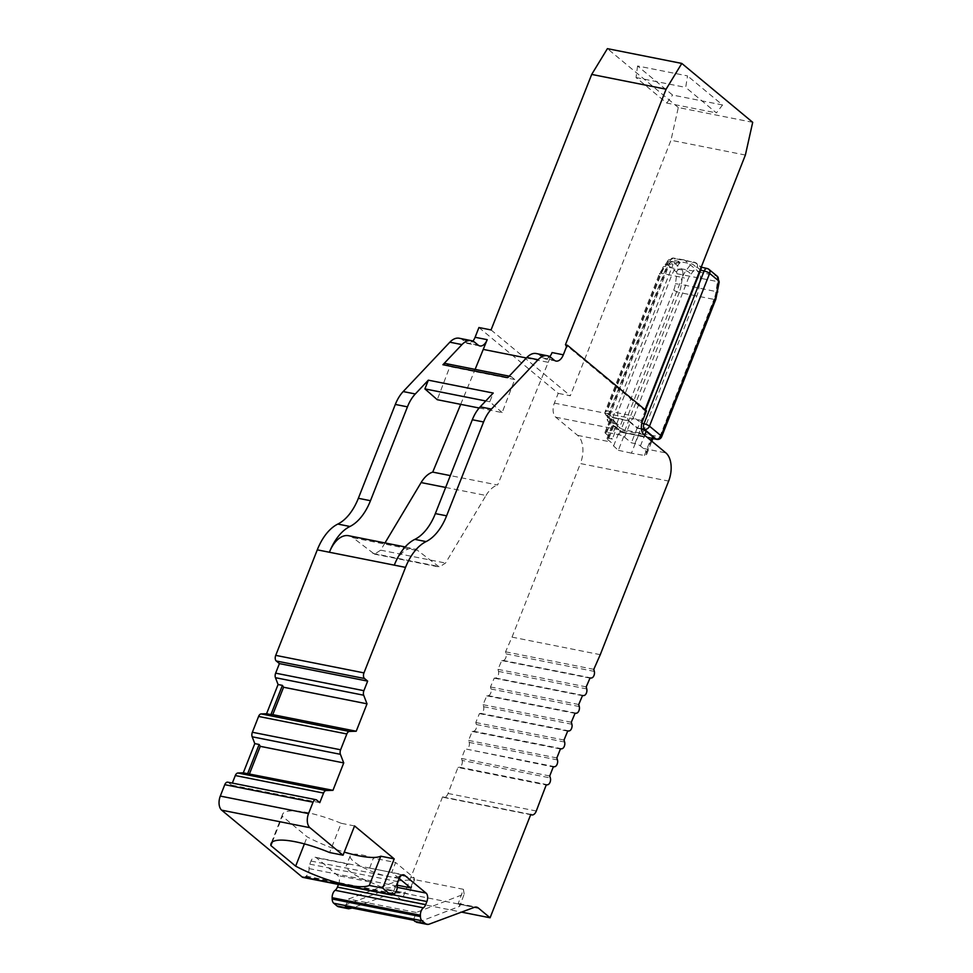<?xml version="1.0" encoding="UTF-8"?>
<svg xmlns="http://www.w3.org/2000/svg" width="973" height="973" viewBox="0 0 973 973"><rect width="100%" height="100%" fill="white"/><g stroke="black" fill="none" stroke-linecap="round" stroke-linejoin="round"><path stroke-width="0.73" stroke-dasharray="4.87 3.65" d="M616.724 423.814L607.845 416.456A4.318 2.554 -79.1 0 1 607.237 410.813A4.318 1.058 -158.5 0 0 605.364 410.971A4.318 1.058 -158.5 0 0 605.924 411.871L660.095 274.362A17.064 9.864 -78.8 0 1 663.039 268.986L668.232 262.114A1.934 1.119 -78.8 0 1 669.509 261.749L672.963 264.656L612.747 417.526L609.256 416.858L669.436 264.097A4.318 2.542 -80.3 0 1 672.307 261.579A4.318 2.542 -80.3 0 1 673.061 261.919L681.404 268.852L698.906 271.966L684.968 260.399A6.483 3.746 101.2 0 0 683.983 259.9A6.483 3.746 101.2 0 0 683.885 259.876A6.483 3.746 101.2 0 0 680.662 261.603L675.469 268.487A21.613 12.491 101.2 0 0 671.735 275.286L617.575 412.795L618.123 418.426L607.845 416.456A4.318 3.369 129.7 0 1 606.629 415.885A4.318 3.369 129.7 0 1 605.924 411.871L612.747 417.526L614.693 422.586L616.724 423.814L609.864 422.501A4.318 2.554 -79.1 0 1 609.256 416.858A4.318 1.058 -158.5 0 0 607.383 417.016A4.318 1.058 -158.5 0 0 607.943 417.916L668.123 265.155A4.318 3.369 129.7 0 1 673.061 261.919L679.957 263.099L672.307 261.579A4.318 4.318 0 0 0 667.563 264.255A4.318 1.058 -158.5 0 0 668.123 265.155L676.466 272.087A1.788 1.034 -78.8 0 1 676.867 273.741L675.42 283.715A16.918 9.779 -78.8 0 1 673.742 290.076L619.582 427.573A4.318 1.058 -158.5 0 0 625.067 429.981L642.606 433.581L696.777 296.084A21.613 12.491 101.2 0 0 698.918 287.959L700.378 277.974A6.483 3.746 101.2 0 0 698.906 271.966L716.128 275.76L707.785 268.828L701.168 267.137M638.47 435.32L631.441 453.163L644.406 455.473L646.631 454.403L646.473 452.506A21.613 12.491 101.2 0 0 643.408 448.444L640.416 445.962A4.318 1.058 -158.5 0 0 634.931 443.554L631.368 442.824L624.557 437.169A4.318 1.058 -158.5 0 0 619.059 434.761L606.836 432.328A4.318 1.058 -158.5 0 0 604.951 432.486A4.318 1.058 -158.5 0 0 605.522 433.386L612.333 439.042L608.855 438.373A4.318 1.058 -158.5 0 0 606.97 438.531A4.318 1.058 -158.5 0 0 607.529 439.431L613.294 424.8L619.801 430.212A4.318 1.058 21.5 0 0 625.286 432.608L651.363 437.789A4.318 1.058 21.5 0 0 653.248 437.631M634.931 443.554L640.684 428.923A4.318 1.058 21.5 0 1 641.462 429.117M640.684 428.923L637.133 428.193L630.309 422.537A4.318 1.058 21.5 0 0 624.824 420.129L612.589 417.697A4.318 1.058 21.5 0 0 610.716 417.855A4.318 1.058 21.5 0 0 611.275 418.755L618.098 424.41L614.608 423.741A4.318 1.058 21.5 0 0 612.735 423.912A4.318 1.058 21.5 0 0 613.294 424.8M607.529 439.431L610.533 441.912A21.613 12.491 101.2 0 1 613.586 445.975L618.329 450.292L625.286 432.608M478.935 327.524L558.21 393.36L554.367 403.114A10.812 6.252 101.2 0 0 555.741 417.198L577.646 435.381A21.613 12.491 -78.8 0 1 580.394 463.549L668.646 481.088M631.441 453.163L618.329 450.292M618.098 424.41L612.333 439.042M618.646 418.864L612.881 433.484M637.133 428.193L631.368 442.824M600.268 654.671L512.017 637.133A1883.327 1088.288 -78.8 0 0 505.559 651.813L506.082 653.88A4.318 2.493 101.2 0 1 503.223 660.448L501.752 660.57A1883.327 1088.288 -78.8 0 0 497.969 669.351L498.504 671.394A4.318 2.493 101.2 0 1 495.683 678.011L494.211 678.157A1883.327 1088.288 -78.8 0 0 490.477 686.974L491.024 689.006A4.318 2.493 101.2 0 1 488.239 695.659L486.768 695.829A1883.327 1088.288 -78.8 0 0 483.082 704.695L483.642 706.714A4.318 2.493 101.2 0 1 480.893 713.404L479.421 713.598A1883.327 1088.288 -78.8 0 0 475.785 722.513L476.369 724.52A4.318 2.493 101.2 0 1 473.656 731.234L472.173 731.453A1883.327 1088.288 -78.8 0 0 468.597 740.404L469.193 742.399A4.318 2.493 101.2 0 1 466.541 749.137L553.272 766.955M549.733 775.98L461.482 758.441A1883.327 1088.288 -78.8 0 1 465.021 749.429M472.173 731.453L560.424 748.979M468.597 740.404L556.848 757.943M479.421 713.598L567.673 731.124M475.785 722.513L564.036 740.039M486.768 695.829L575.019 713.367M483.082 704.695L571.333 722.234M494.211 678.157L582.462 695.683M490.477 686.974L578.728 704.513M501.752 660.57L590.003 678.108M497.969 669.351L586.22 686.877M530.808 814.413L442.557 796.875A6.483 3.746 101.2 0 0 443.603 797.386A6.483 3.746 101.2 0 0 448.054 793.481A1883.327 1088.288 -78.8 0 1 457.967 767.478L546.218 785.004M505.559 651.813L593.81 669.339M461.482 758.441L462.09 760.424L550.341 777.95M512.017 637.133L580.394 463.549M459.244 338.239A21.613 12.491 -78.8 0 1 462.722 339.942L466.031 342.691A10.812 6.252 101.2 0 0 467.77 343.542A10.812 6.252 101.2 0 0 472.866 341.122M227.718 782.17A4.318 2.493 -78.8 0 1 228.412 782.499L231.538 785.102L232.34 783.083M303.089 877.427A6.483 3.746 101.2 0 0 305.352 876.746L306.154 876.114A6.483 3.746 101.2 0 0 309.025 868.585A6.483 3.746 101.2 0 1 309.767 864.146L310.995 861.044A6.483 3.746 101.2 0 1 315.386 857.286L391.705 872.453L395.622 862.516L373.389 858.101A26.733 6.519 -158.5 0 0 350.219 855.875A26.733 6.519 -158.5 0 0 372.695 871.759A26.733 6.519 -158.5 0 0 399.964 875.469A26.733 6.519 -158.5 0 0 400.025 875.262L414.401 878.108L395.622 862.516M338.458 884.445L338.64 884.007A6.483 3.746 101.2 0 0 337.813 875.554L316.432 857.797A6.483 3.746 101.2 0 0 315.386 857.286M338.774 906.824A10.812 6.252 101.2 0 0 340.951 906.617L350.791 908.563M442.557 796.875L401.837 900.256L390.039 890.453A10.812 6.252 101.2 0 0 388.3 889.602A10.812 6.252 101.2 0 0 386.123 889.809L340.951 906.617M462.09 760.424A4.318 2.493 101.2 0 1 459.451 767.198L457.967 767.478M646.461 410.886L644.734 410.545L566.164 345.087M645.05 409.718L644.734 410.545M745.379 155.048L670.969 140.258L570.324 395.768L558.21 393.36M566.067 345.001L565.447 344.71M526.381 357.979L548.249 362.321L497.617 485.004L450.329 475.602M460.691 404.354L475.116 369.399M445.658 487.449L486.001 495.464L445.561 563.051L439.37 567.04L417.916 550.657A28.485 16.456 -78.8 0 0 413.586 548.614A28.485 16.456 -78.8 0 0 394.296 565.143M486.001 495.464A29.178 16.857 -78.8 0 1 497.617 485.004M548.249 362.321L552.092 352.567M549.709 356.605A10.812 6.252 -78.8 0 1 544.771 358.842A10.812 6.252 -78.8 0 1 543.031 357.991L539.723 355.242A21.613 12.491 101.2 0 0 536.245 353.54M479.142 408.015L502.141 412.588L514.766 379.531L511.664 376.965A6.483 3.746 101.2 0 0 510.618 376.454A6.483 3.746 101.2 0 0 507.797 377.633M502.141 412.588L489.784 401.776L493.226 393.056M384.992 542.934L380.674 550.171L445.561 563.051M348.699 535.734A28.485 16.456 -78.8 0 1 353.029 537.765L374.483 554.148L380.674 550.171M445.731 363.561A6.483 3.746 -78.8 0 1 446.777 364.072L449.867 366.639L437.254 399.696M350.061 864.17L348.443 864.158A26.83 6.543 -158.5 0 0 346.291 865.593A26.83 6.543 -158.5 0 0 369.825 881.915L383.484 888.008C388.677 888.179 392.204 887.753 394.041 886.719A26.83 6.543 -158.5 0 0 396.206 885.26A26.83 6.543 -158.5 0 0 396.279 885.029L397.276 885.223M399.271 878.497L392.569 872.915A6.483 3.746 101.2 0 0 391.705 872.453M410.557 887.863L414.401 878.108M369.643 868.074L373.389 858.101M400.025 875.262L396.279 885.029M416.882 922.331L429.202 924.143M345.391 906.702L348.529 899.016L397.811 880.881L414.583 879.604L408.842 894.163L404.61 892.837L392.995 893.032L397.811 880.881M392.995 893.032L352.202 908.052M418.706 922.063L459.73 906.289L464.17 894.053L416.262 912.467L413.355 920.203M416.262 912.467L348.529 899.016M459.73 906.289L459.426 904.367L474.374 907.335M464.17 894.053L463.403 889.31L458.088 903.941L474.629 907.25M458.088 903.941L390.039 890.453M401.837 900.256L461.543 912.115M463.403 889.31L414.583 879.604M354.561 825.943L341.146 823.28L329.628 852.53M341.146 823.28A54.038 13.184 -158.5 0 0 282.571 814.352A54.038 13.184 -158.5 0 0 282.401 816.311L307.176 836.877A54.038 13.184 -158.5 0 0 344.26 852.093M304.403 843.907L307.176 836.877M272.258 842.059L282.401 816.311M231.538 785.102L319.789 802.64M514.766 379.531L449.867 366.639M485.746 400.973L489.784 401.776M491.049 329.932L570.324 395.768M752.701 122.306L678.303 107.529L670.969 140.258M678.303 107.529L607.407 48.65M722.55 104.975L672.586 95.05L637.57 65.969L687.522 75.894L685.697 87.412L716.396 112.904L722.55 104.975L687.522 75.894M637.57 65.969L636.038 77.548L666.736 103.041L716.396 112.904M666.736 103.041L672.586 95.05M636.038 77.548L685.697 87.412M656.836 439.382A4.318 2.554 100.9 0 0 659.791 436.877L642.606 433.581C641.548 435.843 640.343 436.573 638.981 435.746L621.504 432.158A4.318 2.445 101.6 0 0 622.173 432.499A4.318 4.318 0 0 1 620.275 431.586A4.318 3.369 129.7 0 1 619.582 427.573L607.943 417.916A4.318 3.369 129.7 0 0 608.648 421.929L620.275 431.586A4.318 3.369 129.7 0 0 621.504 432.158L609.864 422.501A4.318 3.369 129.7 0 1 608.648 421.929A4.318 4.318 0 0 1 607.383 417.016L667.563 264.255A4.318 1.058 -158.5 0 1 669.436 264.097L672.963 264.656L678.145 262.576M652.932 438.422L622.173 432.499A4.318 2.445 101.6 0 0 625.067 429.981L679.227 292.484L713.951 299.38A21.236 12.272 101.2 0 0 716.067 291.401L717.515 281.416A6.106 3.527 101.2 0 0 716.128 275.76A4.318 3.369 -50.3 0 1 717.332 276.356M645.525 410.107L640.429 423.024L637.485 427.938L628.619 420.579A4.318 3.369 -50.3 0 0 633.618 417.368A4.318 1.058 -158.5 0 0 628.132 414.96L607.237 410.813L661.409 273.304A21.394 12.357 -78.8 0 1 665.094 266.578L670.288 259.694A6.252 3.612 -78.8 0 1 673.377 258.027A6.252 3.612 -78.8 0 1 674.447 258.526L679.957 263.099M700.183 269.764L697.203 267.247A1.934 1.119 101.2 0 0 695.914 267.611L690.721 274.495A17.064 9.864 101.2 0 0 687.777 279.859L633.618 417.368L641.803 423.304M618.123 418.426L628.619 420.579A4.318 2.445 -78.4 0 1 628.132 414.96L682.292 277.451A4.318 1.058 -158.5 0 1 687.777 279.859M708.952 269.387A4.318 3.369 -50.3 0 0 707.785 268.828A4.318 2.457 -77.2 0 0 707.14 268.499M641.426 428.752L637.485 427.938M613.586 445.975L619.801 430.212M643.408 448.444L665.897 452.919M577.646 435.381L610.533 441.912M644.406 455.473L651.363 437.789M646.473 452.506L651.132 440.66M640.416 445.962L644.625 435.259M643.992 434.724L555.741 417.198M605.522 433.386L611.275 418.755M606.836 432.328L612.589 417.697M619.059 434.761L624.824 420.129M624.557 437.169L630.309 422.537M608.855 438.373L614.608 423.741M466.541 749.137L554.792 766.675M536.293 811.008L448.054 793.481M459.451 767.198L547.702 784.737M469.193 742.399L557.444 759.925M473.656 731.234L561.908 748.76M476.369 724.52L564.62 742.046M480.893 713.404L569.144 730.93M483.642 706.714L571.893 724.253M488.239 695.659L576.49 713.185M491.024 689.006L579.276 706.544M495.683 678.011L583.934 695.537M498.504 671.394L586.755 688.933M503.223 660.448L591.475 677.986M506.082 653.88L594.333 671.406M642.618 420.64L554.367 403.114M372.829 553.369L437.716 566.262M353.029 537.765L417.916 550.657M392.8 894.759L338.64 884.007M369.825 881.915L337.813 875.554M397.252 887.364L394.041 886.719M348.443 864.158L316.432 857.797M402.481 874.885L392.569 872.915M399.246 878.583L310.995 861.044M398.018 881.672L309.767 864.146M397.276 886.123L309.025 868.585M394.406 893.652L306.154 876.114M393.603 894.272L305.352 876.746M386.123 889.809L399.794 892.521M316.663 800.037L228.412 782.499M511.664 376.965L446.777 364.072M539.723 355.242L550.961 357.468M462.722 339.942L474.824 342.35M554.282 360.229L543.031 357.991M478.144 345.099L466.031 342.691M660.095 274.362A4.318 1.058 21.5 0 1 659.524 273.462A4.318 1.058 21.5 0 1 661.409 273.304L682.292 277.451A21.394 12.357 101.2 0 1 685.989 270.725L691.171 263.841A6.252 3.612 101.2 0 1 694.357 262.187A6.252 3.612 101.2 0 1 695.33 262.674L700.84 267.247M663.039 268.986A4.318 2.262 37 0 1 663.051 267.076A4.318 2.262 37 0 1 665.094 266.578L685.989 270.725A4.318 2.262 -143 0 1 690.721 274.495M668.232 262.114A4.318 2.262 37 0 1 668.232 260.192A4.318 2.262 37 0 1 670.288 259.694L691.171 263.841A4.318 2.262 -143 0 1 695.914 267.611M669.509 261.749A4.318 3.369 129.7 0 1 674.447 258.526L695.33 262.674A4.318 3.369 -50.3 0 1 696.498 263.233L683.983 259.9M673.742 290.076A4.318 1.058 -158.5 0 0 679.227 292.484A21.236 12.272 -78.8 0 0 681.331 284.493L717.77 291.9M715.836 299.222A4.318 1.058 21.5 0 1 713.951 299.38L659.791 436.877A4.318 1.058 -158.5 0 0 661.664 436.719M676.466 272.087A4.318 3.369 129.7 0 1 681.404 268.852A6.106 3.527 -78.8 0 1 682.791 274.52L681.331 284.493L675.42 283.715M676.867 273.741L719.217 281.915M697.203 267.247A4.318 3.369 -50.3 0 0 696.498 263.233L701.217 267.149M683.885 259.876L673.401 258.027L668.232 260.192L659.524 273.462L605.364 410.971A4.318 4.318 0 0 0 606.629 415.885L614.693 422.586M646.631 454.403L651.825 441.231M604.951 432.486L610.716 417.855M606.97 438.531L612.735 423.912M374.471 554.136L439.358 567.028M405.169 546.948L413.586 548.614M368.949 867.928L403.637 874.812M350.219 855.875L346.291 865.593M399.964 875.469L396.206 885.26M458.928 903.637L476.551 907.128M388.3 889.602L404.61 892.837M443.603 797.386L530.699 814.693M282.571 814.352L271.053 843.603M510.618 376.454L509.195 376.162M556.021 361.068L544.771 358.842M479.884 345.95L467.77 343.542M639.699 436.099L652.859 438.616"/><path stroke-width="1.46" d="M651.132 440.66L652.676 436.743A4.318 1.058 21.5 0 1 653.248 437.631L651.825 441.231M652.676 436.743L646.169 431.331A4.318 1.058 21.5 0 0 641.462 429.117M461.543 912.115L490.088 917.782L530.808 814.413A6.483 3.746 101.2 0 0 531.854 814.924A6.483 3.746 101.2 0 0 536.293 811.008A1883.327 1088.288 101.2 0 1 546.218 785.004L547.702 784.737A4.318 2.493 101.2 0 0 550.341 777.95L549.733 775.98A1883.327 1088.288 -78.8 0 1 553.272 766.955L554.792 766.675A4.318 2.493 101.2 0 0 557.444 759.925L556.848 757.943A1883.327 1088.288 -78.8 0 1 560.424 748.979L561.908 748.76A4.318 2.493 101.2 0 0 564.62 742.046L564.036 740.039A1883.327 1088.288 -78.8 0 1 567.673 731.124L569.144 730.93A4.318 2.493 101.2 0 0 571.893 724.253L571.333 722.234A1883.327 1088.288 -78.8 0 1 575.019 713.367L576.49 713.185A4.318 2.493 101.2 0 0 579.276 706.544L578.728 704.513A1883.327 1088.288 -78.8 0 1 582.462 695.683L583.934 695.537A4.318 2.493 101.2 0 0 586.755 688.933L586.22 686.877A1883.327 1088.288 -78.8 0 1 590.003 678.108L591.475 677.986A4.318 2.493 101.2 0 0 594.333 671.406L593.81 669.339A1883.327 1088.288 101.2 0 1 600.268 654.671L668.646 481.088A21.613 12.491 101.2 0 0 665.897 452.919L643.992 434.724A10.812 6.252 -78.8 0 1 642.618 420.64L646.461 410.886L567.454 345.281L566.663 347.203L565.727 344.941M490.088 917.782L478.29 907.979A10.812 6.252 101.2 0 0 476.551 907.128A10.812 6.252 101.2 0 0 474.374 907.335L429.202 924.143A10.812 6.252 101.2 0 1 427.025 924.35A10.812 6.252 101.2 0 1 425.286 923.499L422.002 920.774A6.483 3.746 101.2 0 1 420.421 916.554L420.397 915.228L332.146 897.702A6.483 3.746 101.2 0 1 335.162 890.295A6.483 3.746 101.2 0 0 337.412 887.108L338.458 884.445M405.169 546.948L348.699 535.734A28.485 16.456 -78.8 0 0 329.397 552.25L317.295 549.842L275.724 655.364A4.318 2.493 -78.8 0 0 276.271 660.995L279.409 663.598L275.639 673.158A4.318 2.493 101.2 0 0 275.456 677.695L278.083 684.518L266.566 713.744L261.178 713.914A4.318 2.493 101.2 0 0 258.587 716.444L252.36 732.255A4.318 2.493 101.2 0 0 252.177 736.792L254.804 743.615L243.286 772.842L237.899 773.012L326.15 790.538A4.318 2.493 101.2 0 0 323.559 793.068L319.789 802.64L316.663 800.037A4.318 2.493 101.2 0 0 315.97 799.697A4.318 2.493 101.2 0 0 313.038 802.202L308.538 813.61A10.812 6.252 101.2 0 0 309.913 827.695L343.043 855.206L354.561 825.943L394.199 858.867L382.681 888.118L390.295 894.442A6.483 3.746 101.2 0 0 391.328 894.953A6.483 3.746 101.2 0 0 393.603 894.272L394.406 893.652A6.483 3.746 101.2 0 0 397.276 886.123A6.483 3.746 101.2 0 1 398.018 881.672L399.246 878.583A6.483 3.746 101.2 0 1 403.637 874.812A6.483 3.746 101.2 0 1 404.671 875.323L426.065 893.08A6.483 3.746 101.2 0 1 426.892 901.533L425.663 904.635A6.483 3.746 101.2 0 1 423.401 907.821A6.483 3.746 101.2 0 0 420.397 915.228M326.15 790.538L332.948 790.331L343.737 762.917L340.416 754.318A4.318 2.493 101.2 0 1 340.611 749.782L346.838 733.97A4.318 2.493 101.2 0 1 349.429 731.441L356.227 731.234L367.016 703.82L363.695 695.221A4.318 2.493 101.2 0 1 363.89 690.684L367.648 681.124L364.522 678.522A4.318 2.493 101.2 0 1 363.975 672.89L405.534 567.381A47.555 27.475 -78.8 0 1 426.077 541.596L414.826 539.37A47.555 27.475 -78.8 0 0 435.357 513.598L472.331 419.74L483.581 421.978L446.607 515.824A47.555 27.475 -78.8 0 1 426.077 541.596M567.454 345.281L566.067 345.001A2.165 1.678 -50.3 0 1 566.408 347.008L563.343 354.804A10.812 6.252 -78.8 0 1 556.021 361.068A10.812 6.252 -78.8 0 1 554.282 360.229L550.961 357.468A21.613 12.491 101.2 0 0 547.495 355.777A21.613 12.491 101.2 0 0 538.093 359.718L491.438 409.086A32.425 18.742 101.2 0 0 483.581 421.978M645.05 409.718L745.379 155.048L752.701 122.306L681.805 63.427L666.091 89.2L591.693 74.422L491.049 329.932L478.935 327.524L475.092 337.278A10.812 6.252 101.2 0 1 472.866 341.122M403.187 391.56L415.301 393.968A32.425 18.742 101.2 0 0 407.444 406.848L370.47 500.706L358.356 498.298L395.33 404.44A32.425 18.742 -78.8 0 1 403.187 391.56L449.842 342.192A21.613 12.491 -78.8 0 1 459.244 338.239L471.358 340.647A21.613 12.491 101.2 0 0 461.956 344.6L442.91 364.741A6.483 3.746 -78.8 0 1 445.731 363.561L509.195 376.162M358.356 498.298A47.555 27.475 -78.8 0 1 337.826 524.07A47.555 27.475 -78.8 0 0 317.295 549.842M237.899 773.012A4.318 2.493 101.2 0 0 235.308 775.542L323.559 793.068M232.34 783.083L235.308 775.542M313.038 802.202L224.787 784.676A4.318 2.493 -78.8 0 1 227.718 782.17L315.97 799.697M224.787 784.676L220.299 796.084A10.812 6.252 -78.8 0 0 221.674 810.168L302.044 876.916A6.483 3.746 101.2 0 0 303.089 877.427L391.328 894.953M420.421 916.554L332.182 899.028L332.146 897.702M332.182 899.028A6.483 3.746 101.2 0 0 333.751 903.248L337.035 905.972A10.812 6.252 101.2 0 0 338.774 906.824L348.285 908.709M666.091 89.2L565.447 344.71A2.165 1.678 -50.3 0 1 566.067 345.001L566.322 345.22M384.992 542.934L421.114 482.572A29.178 16.857 -78.8 0 1 432.73 472.112L450.329 475.602M432.73 472.112L460.691 404.354M475.116 369.399L487.205 339.674A10.812 6.252 -78.8 0 1 479.884 345.95A10.812 6.252 -78.8 0 1 478.144 345.099L474.824 342.35A21.613 12.491 101.2 0 0 471.358 340.647M526.381 357.979L483.362 349.429M563.343 354.804L552.092 352.567A10.812 6.252 -78.8 0 1 549.709 356.605M547.495 355.777L536.245 353.54A21.613 12.491 101.2 0 0 526.843 357.492L507.797 377.633L442.91 364.741M472.331 419.74A32.425 18.742 101.2 0 1 480.188 406.848L493.226 393.056L428.339 380.175L415.301 393.968M370.47 500.706A47.555 27.475 -78.8 0 1 349.939 526.478A47.555 27.475 -78.8 0 0 329.397 552.25L394.296 565.143A47.555 27.475 -78.8 0 1 414.826 539.37M479.142 408.015L437.254 399.696L424.897 388.896L428.339 380.175M337.035 905.972L346.862 907.918L345.391 906.702L413.355 920.203L416.882 922.331M343.043 855.206L329.628 852.53A54.038 13.184 -158.5 0 0 271.053 843.603A54.038 13.184 -158.5 0 0 270.871 845.561L295.646 866.14A54.038 13.184 -158.5 0 0 369.266 885.454L380.784 856.204A54.038 13.184 -158.5 0 1 344.26 852.093M382.681 888.118L369.266 885.454M397.276 885.223L410.557 887.863L399.271 878.497M346.862 907.918L348.602 908.782L352.202 908.052M474.629 907.25L478.29 907.979M394.199 858.867L380.784 856.204M295.646 866.14L304.403 843.907M270.871 845.561L272.258 842.059M243.286 772.842L332.948 790.331M249.489 773.754L260.278 746.34L343.737 762.917M367.016 703.82L283.557 687.242L272.768 714.656L356.227 731.234M247.616 773.705L259.134 744.479L260.278 746.34M272.768 714.656L270.895 714.608L282.413 685.381L283.557 687.242M254.804 743.615L259.134 744.479M278.083 684.518L282.413 685.381M266.566 713.744L270.895 714.608M279.409 663.598L367.648 681.124M424.897 388.896L485.746 400.973M591.693 74.422L607.407 48.65L681.805 63.427M652.932 438.422L656.106 439.042A4.318 2.554 100.9 0 0 656.836 439.382A4.318 4.318 0 0 0 661.664 436.719A4.318 1.058 -158.5 0 0 661.105 435.819L715.264 298.322A4.318 1.058 21.5 0 1 715.836 299.222L719.217 281.915L717.296 276.32L708.952 269.387A4.318 4.318 0 0 0 707.14 268.499L701.217 267.149M715.264 298.322A16.918 9.779 101.2 0 0 716.955 291.961L718.402 281.988A1.788 1.034 101.2 0 0 718.001 280.333L709.645 273.401L649.478 426.162A4.318 3.369 -50.3 0 1 644.479 429.373L656.106 439.042A4.318 3.369 -50.3 0 0 661.105 435.819L649.478 426.162A4.318 1.058 -158.5 0 0 643.992 423.754L641.803 423.304M641.426 428.752L644.479 429.373A4.318 2.445 -78.4 0 1 643.992 423.754L704.16 270.993L700.645 270.153L645.525 410.107M700.84 267.247C701.606 266.675 701.533 267.636 700.645 270.153L700.183 269.764M707.14 268.499A4.318 2.457 -77.2 0 0 704.16 270.993A4.318 1.058 -158.5 0 1 709.645 273.401A4.318 3.369 -50.3 0 0 708.952 269.387M644.625 435.259L646.169 431.331M421.114 482.572L445.658 487.449M308.538 813.61L220.299 796.084M405.534 567.381L394.296 565.143M275.724 655.364L363.975 672.89M309.913 827.695L221.674 810.168M333.751 903.248L422.002 920.774M414.839 921.431L425.286 923.499M302.044 876.916L390.295 894.442M423.401 907.821L335.162 890.295M425.663 904.635L337.412 887.108M426.892 901.533L392.8 894.759M426.065 893.08L397.252 887.364M404.671 875.323L402.481 874.885M252.177 736.792L340.416 754.318M252.36 732.255L340.611 749.782M258.587 716.444L346.838 733.97M261.178 713.914L349.429 731.441M275.456 677.695L363.695 695.221M275.639 673.158L363.89 690.684M276.271 660.995L364.522 678.522M349.939 526.478L337.826 524.07M446.607 515.824L435.357 513.598M395.33 404.44L407.444 406.848M480.188 406.848L491.438 409.086M526.843 357.492L538.093 359.718M449.842 342.192L461.956 344.6M487.205 339.674L475.092 337.278M716.955 291.961L717.77 291.9M718.402 281.988L719.217 281.915M718.001 280.333A4.318 3.369 -50.3 0 0 717.332 276.356M416.553 922.27L427.025 924.35M530.699 814.693L531.854 814.924M652.859 438.616L656.836 439.382M661.664 436.719L715.836 299.222"/></g></svg>
